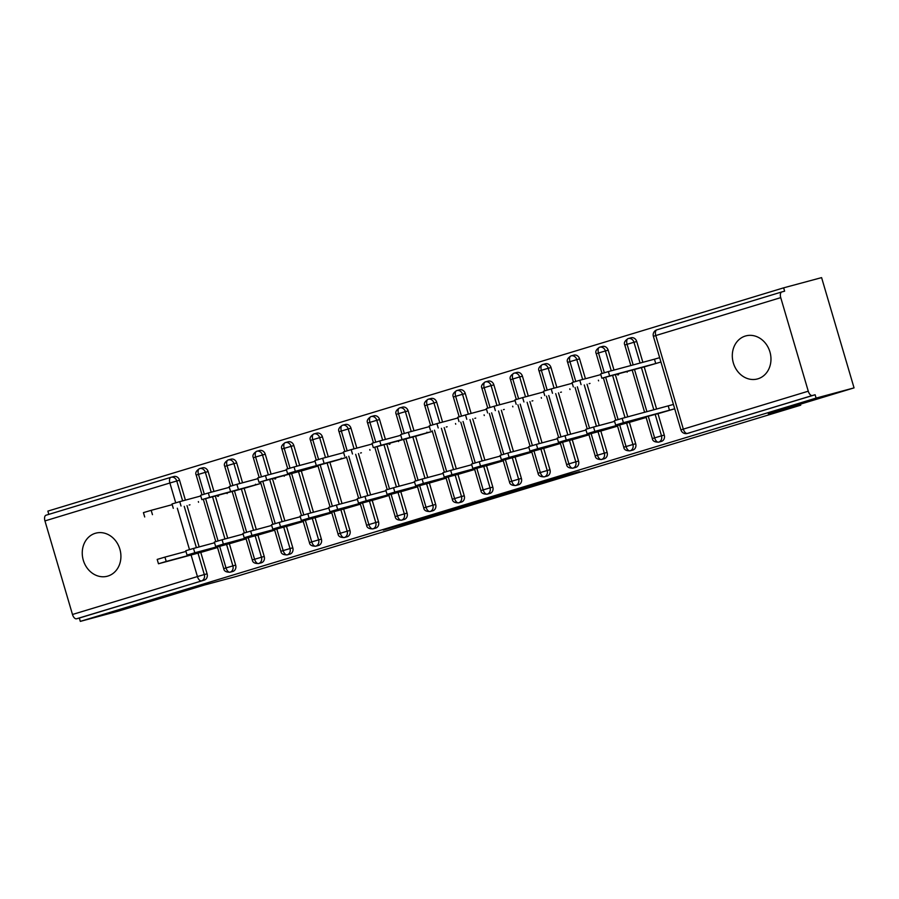 <?xml version="1.0" encoding="UTF-8"?>
<svg xmlns="http://www.w3.org/2000/svg" width="899" height="899" viewBox="0 0 899 899"><rect width="100%" height="100%" fill="white"/><g stroke="black" fill="none" stroke-linecap="round" stroke-linejoin="round"><path stroke-width="1.35" d="M544.918 482.145L579.462 471.672L543.861 481.336L512.947 490.742L544.918 482.145M95.283 533.298A22.295 19.104 74.9 0 1 95.788 533.163A22.295 19.104 74.9 0 1 119.949 549.424A22.295 19.104 74.9 0 1 107.869 576.068A22.295 19.104 74.9 0 1 107.374 576.214A22.295 19.104 74.9 0 1 83.214 559.942A22.295 19.104 74.9 0 1 95.283 533.298M745.35 336.035A22.295 19.104 74.9 0 1 745.844 335.9A22.295 19.104 74.9 0 1 770.005 352.161A22.295 19.104 74.9 0 1 757.936 378.805A22.295 19.104 74.9 0 1 757.43 378.951A22.295 19.104 74.9 0 1 733.269 362.679A22.295 19.104 74.9 0 1 745.35 336.035M406.438 523.791L453.107 510.014L417.507 519.678L383.3 530.118L444.747 512.419L406.438 523.791M780.737 297.636L655.787 335.552L683.33 429.115L808.268 391.2L780.737 297.636A5.225 2.686 73.1 0 1 781.815 291.939L656.877 329.854A5.225 2.686 73.1 0 1 656.911 329.843L781.77 291.95A5.225 2.686 73.1 0 1 781.86 291.928L784.625 291.175L783.647 287.837L821.596 277.622L854.05 387.885L816.101 398.1L815.112 394.762L812.348 395.515L687.398 433.419L815.112 394.762M854.05 387.885L768.33 413.9L800.728 405.179L236.392 576.428L203.994 585.148L118.263 611.163L80.314 621.378L816.101 398.1M501.148 495.405L540.333 483.55L504.732 493.214L470.053 503.766L501.148 495.405L500.968 494.776M495.135 497.293L426.441 516.992L495.113 497.203M800.728 405.179L800.436 404.157M808.268 391.2A5.225 2.686 73.1 0 0 812.348 395.515M80.314 621.378L79.337 618.04L76.561 618.782A5.225 2.686 -106.9 0 1 72.482 614.478L44.95 520.914A5.225 2.686 -106.9 0 1 46.029 515.217A5.225 2.686 -106.9 0 1 46.074 515.206L170.934 477.313M48.816 514.363L47.861 511.115L783.647 287.837M659.664 357.667L654.461 359.184L655.731 363.522L660.934 362.016L646.291 366.309M660.057 413.091L674.711 408.798M79.337 618.04L204.275 580.125L76.561 618.782M198.005 553.132L204.309 574.562L207.085 573.809L200.78 552.391M199.162 546.918L187.014 505.609M185.396 500.136L179.553 480.257L176.777 480.999L182.632 500.878M207.085 573.809A5.225 4.484 74.9 0 1 204.275 580.125M171.248 477.223L173.788 476.537A5.225 4.484 74.9 0 1 173.9 476.504A5.225 4.484 74.9 0 1 179.553 480.257M226.582 544.468L232.886 565.887L235.662 565.145A5.225 4.484 74.9 0 1 232.852 571.461L230.077 572.202A5.225 2.686 -106.9 0 1 230.065 572.202A5.225 2.686 -106.9 0 1 225.997 567.887L219.659 546.334M199.825 468.548L202.365 467.873A5.225 4.484 74.9 0 1 202.477 467.84A5.225 4.484 74.9 0 1 208.118 471.582L205.354 472.323L211.198 492.202M235.662 565.145L229.357 543.715M227.739 538.243L215.58 496.933M213.973 491.461L208.118 471.582M189.105 505.047L189.97 504.811M202.871 551.829L217.524 547.536L212.321 549.042L212.119 548.356M255.159 535.793L261.463 557.223L264.227 556.47A5.225 4.484 74.9 0 1 261.418 562.785L258.654 563.527A5.225 2.686 -106.9 0 1 258.642 563.538A5.225 2.686 -106.9 0 1 254.574 559.223L248.225 537.658M228.402 459.883L230.931 459.198A5.225 4.484 74.9 0 1 231.054 459.164A5.225 4.484 74.9 0 1 236.695 462.906L233.92 463.659L239.775 483.538M264.227 556.47L257.923 535.051M256.316 529.567L244.157 488.269M242.55 482.785L236.695 462.906M217.67 496.372L218.536 496.147M231.448 543.153L246.101 538.861L240.887 540.366L240.696 539.692M283.724 527.117L290.029 548.547L292.804 547.806A5.225 4.484 74.9 0 1 289.995 554.11L287.219 554.863A5.225 2.686 -106.9 0 1 287.208 554.863A5.225 2.686 -106.9 0 1 283.151 550.548L276.802 528.983M256.968 451.208L259.508 450.523A5.225 4.484 74.9 0 1 259.631 450.489A5.225 4.484 74.9 0 1 265.272 454.242L262.497 454.984L268.352 474.863M292.804 547.806L286.5 526.376M284.893 520.903L272.734 479.594M271.116 474.121L265.272 454.242M246.247 487.708L260.901 483.415M260.013 534.489L274.667 530.196L269.464 531.691L269.262 531.017M312.301 518.453L318.606 539.872L321.381 539.13A5.225 4.484 74.9 0 1 318.572 545.446L315.796 546.187A5.225 2.686 -106.9 0 1 315.785 546.187A5.225 2.686 -106.9 0 1 311.728 541.872L305.379 520.319M285.545 442.544L288.085 441.858A5.225 4.484 74.9 0 1 288.197 441.825A5.225 4.484 74.9 0 1 293.849 445.567L291.074 446.32L296.917 466.199M321.381 539.13L315.077 517.7M313.459 512.228L301.311 470.93M299.693 465.446L293.849 445.567M274.824 479.032L275.69 478.796M288.59 525.814L303.244 521.521L298.041 523.027L297.839 522.341M340.878 509.778L347.183 531.208L349.958 530.455A5.225 4.484 74.9 0 1 347.149 536.77L344.373 537.523A5.225 2.686 -106.9 0 1 344.362 537.523A5.225 2.686 -106.9 0 1 340.294 533.208L333.956 511.643M314.122 433.869L316.662 433.183A5.225 4.484 74.9 0 1 316.774 433.149A5.225 4.484 74.9 0 1 322.415 436.903L319.651 437.644L325.494 457.524M349.958 530.455L343.654 509.036M342.036 503.564L329.877 462.255M328.27 456.782L322.415 436.903M303.401 470.357L318.055 466.064M317.167 517.139L331.821 512.846L326.618 514.352L326.416 513.677M369.455 501.114L375.76 522.533L378.524 521.791A5.225 4.484 74.9 0 1 375.715 528.095L372.95 528.848A5.225 2.686 -106.9 0 1 372.939 528.848A5.225 2.686 -106.9 0 1 368.871 524.533L362.522 502.979M342.688 425.193L345.227 424.519A5.225 4.484 74.9 0 1 345.351 424.485A5.225 4.484 74.9 0 1 350.992 428.227L348.216 428.969L354.071 448.848M378.524 521.791L372.22 500.361M370.613 494.888L358.454 453.579M356.847 448.107L350.992 428.227M331.967 461.693L346.621 457.4M345.744 508.474L360.387 504.182L355.184 505.688L354.993 505.002M398.021 492.438L404.325 513.868L407.101 513.115A5.225 4.484 74.9 0 1 404.292 519.431L401.516 520.173A5.225 2.686 -106.9 0 1 401.505 520.184A5.225 2.686 -106.9 0 1 397.448 515.869L391.099 494.304M371.265 416.529L373.804 415.844A5.225 4.484 74.9 0 1 373.917 415.81A5.225 4.484 74.9 0 1 379.569 419.552L376.793 420.305L382.648 440.184M407.101 513.115L400.797 491.697M399.19 486.213L387.031 444.915M385.413 439.431L379.569 419.552M360.544 453.017L361.409 452.781M374.31 499.799L388.964 495.506L383.761 497.012L383.558 496.338M426.598 483.763L432.902 505.193L435.678 504.451A5.225 4.484 74.9 0 1 432.868 510.756L430.093 511.509A5.225 2.686 -106.9 0 1 430.082 511.509A5.225 2.686 -106.9 0 1 426.014 507.193L419.676 485.629M399.841 407.854L402.381 407.168A5.225 4.484 74.9 0 1 402.494 407.135A5.225 4.484 74.9 0 1 408.146 410.888L405.37 411.63L411.214 431.509M435.678 504.451L429.374 483.021M427.755 477.549L415.608 436.24M413.989 430.767L408.146 410.888M389.121 444.353L389.986 444.117M402.887 491.135L417.541 486.831L412.338 488.337L412.135 487.663M455.175 475.099L461.479 496.518L464.255 495.776A5.225 4.484 74.9 0 1 461.445 502.091L458.67 502.833A5.225 2.686 -106.9 0 1 458.659 502.833A5.225 2.686 -106.9 0 1 454.591 498.518L448.253 476.964M428.418 399.19L430.958 398.504A5.225 4.484 74.9 0 1 431.071 398.471A5.225 4.484 74.9 0 1 436.712 402.213L433.947 402.966L439.791 422.845M464.255 495.776L457.951 474.346M456.332 468.873L444.173 427.576M442.566 422.092L436.712 402.213M417.698 435.678L432.352 431.385M431.464 482.46L446.118 478.167L440.915 479.673L440.712 478.987M483.752 466.424L490.056 487.854L492.821 487.101A5.225 4.484 74.9 0 1 490.011 493.416L487.247 494.169A5.225 2.686 -106.9 0 1 487.236 494.169A5.225 2.686 -106.9 0 1 483.168 489.854L476.818 468.289M456.984 390.514L459.524 389.829A5.225 4.484 74.9 0 1 459.647 389.795A5.225 4.484 74.9 0 1 465.289 393.548L462.513 394.29L468.368 414.169M492.821 487.101L486.516 465.682M484.909 460.198L472.75 418.9M471.143 413.428L465.289 393.548M446.264 427.003L447.129 426.778M460.041 473.784L474.683 469.492L469.48 470.997L469.289 470.323M512.318 457.76L518.622 479.178L521.398 478.437A5.225 4.484 74.9 0 1 518.588 484.741L515.812 485.494A5.225 2.686 -106.9 0 1 515.801 485.494A5.225 2.686 -106.9 0 1 511.745 481.179L505.395 459.625M485.561 381.839L488.101 381.165A5.225 4.484 74.9 0 1 488.213 381.131A5.225 4.484 74.9 0 1 493.866 384.873L491.09 385.615L496.945 405.494M521.398 478.437L515.093 457.007M513.486 451.534L501.327 410.225M499.709 404.752L493.866 384.873M474.841 418.338L475.706 418.102M488.607 465.12L503.26 460.827M540.895 449.084L547.199 470.514L549.974 469.761A5.225 4.484 74.9 0 1 547.165 476.077L544.389 476.818A5.225 2.686 -106.9 0 1 544.378 476.83A5.225 2.686 -106.9 0 1 540.31 472.514L533.972 450.95M514.138 373.175L516.678 372.489A5.225 4.484 74.9 0 1 516.79 372.456A5.225 4.484 74.9 0 1 522.431 376.198L519.667 376.951L525.51 396.83M549.974 469.761L543.67 448.343M542.052 442.859L529.904 401.561M528.286 396.077L522.431 376.198M503.418 409.663L504.283 409.427M517.183 456.445L531.837 452.152L526.634 453.658L526.432 452.984M569.472 440.409L575.776 461.839L578.551 461.086A5.225 4.484 74.9 0 1 575.731 467.401L572.966 468.154A5.225 2.686 -106.9 0 1 572.955 468.154A5.225 2.686 -106.9 0 1 568.887 463.839L562.549 442.274M542.715 364.5L545.255 363.814A5.225 4.484 74.9 0 1 545.367 363.78A5.225 4.484 74.9 0 1 551.008 367.534L548.233 368.275L554.087 388.154M578.551 461.086L572.247 439.667M570.629 434.195L558.47 392.885M556.863 387.413L551.008 367.534M531.994 400.999L532.86 400.763M545.76 447.769L560.414 443.477L555.211 444.983L555.009 444.308M598.049 431.745L604.353 453.163L607.117 452.422A5.225 4.484 74.9 0 1 604.308 458.737L601.543 459.479A5.225 2.686 -106.9 0 1 601.532 459.479A5.225 2.686 -106.9 0 1 597.464 455.164L591.115 433.61M571.281 355.835L573.82 355.15A5.225 4.484 74.9 0 1 573.944 355.116A5.225 4.484 74.9 0 1 579.585 358.858L576.81 359.611L582.664 379.49M607.117 452.422L600.813 430.992M599.206 425.519L587.047 384.21M585.44 378.737L579.585 358.858M560.56 392.324L561.426 392.088M574.337 439.105L588.98 434.813M626.614 423.069L632.918 444.499L635.694 443.746A5.225 4.484 74.9 0 1 632.885 450.062L630.109 450.804A5.225 2.686 -106.9 0 1 630.098 450.815A5.225 2.686 -106.9 0 1 626.041 446.5L619.692 424.935M599.858 347.16L602.397 346.475A5.225 4.484 74.9 0 1 602.51 346.441A5.225 4.484 74.9 0 1 608.162 350.183L605.387 350.936L611.241 370.815M635.694 443.746L629.39 422.328M627.783 416.844L615.624 375.546M614.006 370.073L608.162 350.183M589.137 383.648L590.002 383.423M602.903 430.43L617.557 426.137L612.354 427.643L612.152 426.969M655.191 414.405L661.495 435.824L664.271 435.082A5.225 4.484 74.9 0 1 661.462 441.387L658.686 442.139A5.225 2.686 -106.9 0 1 658.675 442.139A5.225 2.686 -106.9 0 1 654.607 437.824L648.269 416.271M628.435 338.485L630.974 337.81A5.225 4.484 74.9 0 1 631.087 337.777A5.225 4.484 74.9 0 1 636.728 341.519L633.964 342.261L640.077 363.05M664.271 435.082L657.967 413.652M656.618 409.079L644.201 366.871M642.852 362.308L636.728 341.519M617.714 374.984L618.579 374.748M631.48 421.766L646.134 417.473L640.931 418.979L640.729 418.293M633.154 364.915L627.075 344.261A5.225 2.686 -106.9 0 1 628.109 338.586A5.225 2.686 -106.9 0 1 628.154 338.563A5.225 2.686 -106.9 0 1 628.199 338.552A5.225 4.484 -105.1 0 1 628.311 338.518L631.087 337.777M646.92 411.697L634.503 369.489M604.33 372.748L598.498 352.936A5.225 2.686 -106.9 0 1 599.532 347.25A5.225 2.686 -106.9 0 1 599.588 347.239A5.225 2.686 -106.9 0 1 599.622 347.228A5.225 4.484 -105.1 0 1 599.745 347.194L602.51 346.441M618.096 419.53L605.926 378.153M575.753 381.412L569.932 361.612A5.225 2.686 -106.9 0 1 570.955 355.925A5.225 2.686 -106.9 0 1 571.011 355.903A5.225 2.686 -106.9 0 1 571.056 355.892A5.225 4.484 -105.1 0 1 571.168 355.858L573.944 355.116M589.53 428.194L577.349 386.828M547.188 390.087L541.355 370.276A5.225 2.686 -106.9 0 1 542.378 364.589A5.225 2.686 -106.9 0 1 542.434 364.578A5.225 2.686 -106.9 0 1 542.479 364.567A5.225 4.484 -105.1 0 1 542.591 364.533L545.367 363.78M560.954 436.869L548.772 395.493M518.611 398.763L512.778 378.951A5.225 2.686 -106.9 0 1 513.812 373.265A5.225 2.686 -106.9 0 1 513.857 373.254A5.225 2.686 -106.9 0 1 513.902 373.231A5.225 4.484 -105.1 0 1 514.014 373.197L516.79 372.456M532.377 445.533L520.206 404.168M490.034 407.427L484.201 387.615A5.225 2.686 -106.9 0 1 485.235 381.94A5.225 2.686 -106.9 0 1 485.291 381.918A5.225 2.686 -106.9 0 1 485.325 381.906A5.225 4.484 -105.1 0 1 485.449 381.873L488.213 381.131M503.8 454.209L491.629 412.843M461.457 416.102L455.636 396.29A5.225 2.686 -106.9 0 1 456.658 390.604A5.225 2.686 -106.9 0 1 456.714 390.593A5.225 2.686 -106.9 0 1 456.759 390.582A5.225 4.484 -105.1 0 1 456.872 390.548L459.647 389.795M475.234 462.884L463.052 421.507M432.891 424.766L427.059 404.966A5.225 2.686 -106.9 0 1 428.093 399.28A5.225 2.686 -106.9 0 1 428.138 399.257A5.225 2.686 -106.9 0 1 428.182 399.246A5.225 4.484 -105.1 0 1 428.295 399.212L431.071 398.471M446.657 471.548L434.475 430.183M404.314 433.442L398.482 413.63A5.225 2.686 -106.9 0 1 399.516 407.944A5.225 2.686 -106.9 0 1 399.561 407.932A5.225 2.686 -106.9 0 1 399.606 407.921A5.225 4.484 -105.1 0 1 399.718 407.888L402.494 407.135M418.08 480.223L405.91 438.847M375.737 442.117L369.905 422.305A5.225 2.686 -106.9 0 1 370.939 416.619A5.225 2.686 -106.9 0 1 370.995 416.608A5.225 2.686 -106.9 0 1 371.029 416.585A5.225 4.484 -105.1 0 1 371.152 416.563L373.917 415.81M389.503 488.887L377.333 447.522M347.16 450.781L341.339 430.969A5.225 2.686 -106.9 0 1 342.362 425.294A5.225 2.686 -106.9 0 1 342.418 425.272A5.225 2.686 -106.9 0 1 342.463 425.261A5.225 4.484 -105.1 0 1 342.575 425.227L345.351 424.485M360.937 497.563L348.756 456.198M318.594 459.456L312.762 439.645A5.225 2.686 -106.9 0 1 313.796 433.959A5.225 2.686 -106.9 0 1 313.841 433.947A5.225 2.686 -106.9 0 1 313.886 433.936A5.225 4.484 -105.1 0 1 313.998 433.902L316.774 433.149M332.36 506.238L320.179 464.862M290.017 468.121L284.185 448.32A5.225 2.686 -106.9 0 1 285.219 442.634A5.225 2.686 -106.9 0 1 285.264 442.611A5.225 2.686 -106.9 0 1 285.309 442.6A5.225 4.484 -105.1 0 1 285.433 442.566L288.197 441.825M303.783 514.902L291.613 473.537M261.44 476.796L255.608 456.984A5.225 2.686 -106.9 0 1 256.642 451.298A5.225 2.686 -106.9 0 1 256.698 451.287A5.225 2.686 -106.9 0 1 256.732 451.276A5.225 4.484 -105.1 0 1 256.856 451.242L259.631 450.489M275.206 523.578L263.036 482.201M232.863 485.471L227.042 465.66A5.225 2.686 -106.9 0 1 228.065 459.973A5.225 2.686 -106.9 0 1 228.121 459.962A5.225 2.686 -106.9 0 1 228.166 459.951A5.225 4.484 -105.1 0 1 228.279 459.917L231.054 459.164M246.641 532.253L234.459 490.876M204.298 494.135L198.465 474.324A5.225 2.686 -106.9 0 1 199.499 468.649A5.225 2.686 -106.9 0 1 199.544 468.626A5.225 2.686 -106.9 0 1 199.589 468.615A5.225 4.484 -105.1 0 1 199.702 468.581L202.477 467.84M218.064 540.917L205.882 499.552M533.287 485.629L494.911 496.36L533.287 485.629M471.997 504.069L488.269 499.215L471.997 504.069M601.892 378.243L600.611 373.905L608.365 371.59L609.634 375.928L601.892 378.243L647.156 366.073M655.731 363.522L609.634 375.928M654.461 359.184L608.365 371.59M615.658 425.025L614.377 420.687L622.13 418.372L623.412 422.71L615.658 425.025L660.922 412.855M622.13 418.372L673.43 404.449M623.412 422.71L674.711 408.787M669.508 410.304L668.227 405.955M573.315 386.918L572.034 382.569L579.788 380.266L581.069 384.603M600.813 374.602L579.788 380.266M626.963 371.512L627.165 372.197M544.738 395.594L543.468 391.245L551.211 388.93L552.492 393.279M572.247 383.266L551.211 388.93M598.386 380.187L598.588 380.861M516.172 404.258L514.891 399.92L522.634 397.605L523.915 401.943M543.67 391.942L522.634 397.605M569.809 388.851L570.011 389.537M487.595 412.933L486.314 408.584L494.068 406.269L495.338 410.618M515.093 400.606L494.068 406.269M541.243 397.527L541.434 398.201M587.081 433.7L585.811 429.351L593.554 427.036L594.835 431.385L587.081 433.7L632.345 421.53M593.554 427.036L614.579 421.384M594.835 431.385L640.931 418.979M558.515 442.364L557.234 438.027L564.977 435.712L566.258 440.061L558.515 442.364L603.768 430.205M564.977 435.712L586.013 430.048M566.258 440.061L612.354 427.643M529.938 451.04L528.657 446.691L536.411 444.387L537.681 448.725L529.938 451.04L575.203 438.869M536.411 444.387L557.436 438.723M537.681 448.725L588.98 434.801M583.777 436.318L583.586 435.633M501.361 459.715L500.08 455.366L507.834 453.051L509.115 457.4L501.361 459.715L546.626 447.545M507.834 453.051L528.859 447.387M509.115 457.4L555.211 444.983M459.018 421.597L457.737 417.26L465.491 414.945L466.772 419.282M486.516 409.281L465.491 414.945M512.666 406.202L512.868 406.876M472.784 468.379L471.514 464.041L479.257 461.726L480.538 466.064L472.784 468.379L518.049 456.209M479.257 461.726L500.293 456.063M480.538 466.064L526.634 453.658M430.441 430.273L429.171 425.924L436.914 423.62L438.195 427.958M457.951 417.956L436.914 423.62M484.089 414.866L484.291 415.552M444.218 477.054L442.937 472.705L450.68 470.391L451.961 474.739L444.218 477.054L489.472 464.884M450.68 470.391L471.717 464.738M451.961 474.739L503.26 460.816M498.057 462.333L497.855 461.648M401.875 438.948L400.594 434.599L408.337 432.284L409.618 436.633M429.374 426.62L408.337 432.284M455.512 423.541L455.714 424.216M415.641 485.718L414.36 481.381L422.114 479.066L423.384 483.415L415.641 485.718L460.906 473.559M422.114 479.066L443.14 473.402M423.384 483.415L469.48 470.997M373.299 447.612L372.017 443.274L379.771 440.959L381.041 445.297L373.299 447.612L418.563 435.442M432.34 431.374L381.041 445.297M400.797 435.296L379.771 440.959M426.946 432.205L427.137 432.891M387.064 494.394L385.783 490.056L393.537 487.741L394.818 492.079L387.064 494.394L432.329 482.224M393.537 487.741L414.563 482.078M394.818 492.079L440.915 479.673M344.722 456.287L343.44 451.939L351.194 449.624L352.475 453.973M372.22 443.971L351.194 449.624M398.369 440.881L398.572 441.566M358.487 503.069L357.218 498.72L364.96 496.405L366.241 500.754L358.487 503.069L403.752 490.899M364.96 496.405L385.997 490.742M366.241 500.754L412.338 488.337M316.145 464.952L314.875 460.614L322.617 458.299L323.898 462.648M343.654 452.635L322.617 458.299M369.792 449.556L369.995 450.23M329.922 511.733L328.641 507.396L336.383 505.081L337.664 509.418L329.922 511.733L375.175 499.563M336.383 505.081L357.42 499.417M337.664 509.418L383.761 497.012M287.579 473.627L286.298 469.278L294.04 466.974L295.322 471.312L287.579 473.627L332.832 461.457M346.621 457.389L295.322 471.312M315.077 461.311L294.04 466.974M341.215 458.22L341.418 458.906M301.345 520.409L300.064 516.06L307.818 513.745L309.087 518.094L301.345 520.409L346.609 508.238M307.818 513.745L328.843 508.092M309.087 518.094L355.184 505.688M259.002 482.302L257.721 477.953L265.475 475.638L266.745 479.987L259.002 482.302L304.267 470.132M318.044 466.064L266.745 479.987M286.5 469.975L265.475 475.638M312.65 466.896L312.841 467.57M272.768 529.073L271.487 524.735L279.241 522.42L280.522 526.769L272.768 529.073L318.032 516.914M279.241 522.42L300.266 516.756M280.522 526.769L326.618 514.352M230.425 490.966L229.144 486.629L236.898 484.314L238.179 488.651M257.923 478.65L236.898 484.314M284.073 475.56L284.275 476.245M244.191 537.748L242.921 533.41L250.664 531.095L251.945 535.433L244.191 537.748L289.456 525.578M250.664 531.095L271.7 525.432M251.945 535.433L298.041 523.027M201.848 499.642L200.578 495.293L208.321 492.978L209.602 497.327L201.848 499.642L247.113 487.472M260.901 483.404L209.602 497.327M229.357 487.325L208.321 492.978M255.496 484.235L255.698 484.921M215.625 546.423L214.344 542.075L222.087 539.76L223.368 544.109L215.625 546.423L260.879 534.253M222.087 539.76L243.123 534.096M223.368 544.109L269.464 531.691M173.282 508.306L172.001 503.968L179.744 501.653L181.025 506.002M200.78 495.99L179.744 501.653M226.919 492.91L227.121 493.585M187.048 555.088L185.767 550.75L193.521 548.435L194.791 552.773L187.048 555.088L232.313 542.917M193.521 548.435L214.546 542.771M194.791 552.773L240.887 540.366M144.705 516.981L143.424 512.632L151.178 510.329L152.459 514.666M172.203 504.665L151.178 510.329M198.353 501.575L198.544 502.26M158.471 563.763L157.19 559.414L164.944 557.11L166.225 561.448L158.471 563.763L203.736 551.593M164.944 557.11L185.969 551.447M166.225 561.448L212.321 549.042M653.382 336.327A5.225 5.225 0 0 1 656.877 329.854A5.225 2.686 73.1 0 0 655.787 335.552L653.382 336.327L680.914 429.891L683.33 429.115A5.225 2.686 73.1 0 0 687.398 433.419A5.225 4.484 74.9 0 1 687.286 433.453L690.061 432.711M72.482 614.478L197.432 576.562L191.082 554.998M189.487 549.592L177.317 508.216M175.721 502.811L169.889 482.999L44.95 520.914M201.5 580.878A5.225 2.686 -106.9 0 1 197.432 576.562L204.309 574.562A5.225 4.484 74.9 0 1 201.5 580.878M46.029 515.217L170.967 477.302A5.225 5.225 0 0 1 171.136 477.257A5.225 4.484 -105.1 0 1 176.777 480.999L169.889 482.999A5.225 2.686 -106.9 0 1 170.967 477.302A5.225 2.686 -106.9 0 1 171.012 477.29A5.225 4.484 -105.1 0 1 171.136 477.257L173.9 476.504M641.425 367.624L653.843 409.832M630.851 365.533L624.805 345.002L633.964 342.261A5.225 4.484 -105.1 0 0 628.311 338.518A5.225 5.225 0 0 0 628.154 338.563M652.337 438.555C652.629 441.038 654.742 442.229 658.675 442.139A5.225 4.484 74.9 0 0 661.495 435.824L652.337 438.555L645.965 416.889M612.848 376.288L625.007 417.597M584.271 384.963L596.43 426.261M555.706 393.638L567.853 434.936M527.129 402.303L539.288 443.612M498.552 410.978L510.711 452.276M469.975 419.642L482.134 460.951M441.409 428.317L453.557 469.626M412.832 436.993L424.991 478.29M384.255 445.657L396.414 486.966M355.678 454.332L367.837 495.63M327.112 462.996L339.26 504.305M298.535 471.672L310.694 512.981M269.958 480.347L282.117 521.645M241.382 489.011L253.54 530.32M212.816 497.686L224.964 538.984M184.239 506.351L196.398 547.66M602.049 373.433L596.228 353.667L605.387 350.936A5.225 4.484 -105.1 0 0 599.745 347.194A5.225 5.225 0 0 0 599.588 347.239M623.76 447.23C624.052 449.702 626.165 450.905 630.098 450.815A5.225 4.484 74.9 0 0 632.918 444.499L623.76 447.23L617.388 425.553M573.472 382.109L567.651 362.342L576.81 359.611A5.225 4.484 -105.1 0 0 571.168 355.858A5.225 5.225 0 0 0 571.011 355.903M595.194 455.905C595.475 458.378 597.588 459.569 601.532 459.479A5.225 4.484 74.9 0 0 604.353 453.163L595.194 455.905L588.811 434.228M544.895 390.773L539.085 371.006L548.233 368.275A5.225 4.484 -105.1 0 0 542.591 364.533A5.225 5.225 0 0 0 542.434 364.578M566.617 464.569C566.909 467.053 569.022 468.244 572.955 468.154A5.225 4.484 74.9 0 0 575.776 461.839L566.617 464.569L560.234 442.904M519.667 376.951A5.225 4.484 -105.1 0 0 514.014 373.197A5.225 5.225 0 0 0 513.857 373.254C510.486 375.422 509.385 377.558 510.508 379.681L519.667 376.951M538.04 473.245C538.332 475.717 540.445 476.919 544.378 476.83A5.225 4.484 74.9 0 0 547.199 470.514L538.04 473.245L531.669 451.568M487.752 408.112L481.931 388.357L491.09 385.615A5.225 4.484 -105.1 0 0 485.449 381.873A5.225 5.225 0 0 0 485.291 381.918M509.475 481.909C509.755 484.392 511.868 485.584 515.801 485.494A5.225 4.484 74.9 0 0 518.622 479.178L509.475 481.909L503.092 460.243M459.175 416.788L453.354 397.021L462.513 394.29A5.225 4.484 -105.1 0 0 456.872 390.548A5.225 5.225 0 0 0 456.714 390.593M480.898 490.584C481.179 493.068 483.291 494.259 487.236 494.169A5.225 4.484 74.9 0 0 490.056 487.854L480.898 490.584L474.515 468.907M430.599 425.463L424.789 405.696L433.947 402.966A5.225 4.484 -105.1 0 0 428.295 399.212A5.225 5.225 0 0 0 428.138 399.257M452.321 499.26C452.613 501.732 454.725 502.923 458.659 502.833A5.225 4.484 74.9 0 0 461.479 496.518L452.321 499.26L445.938 477.583M402.033 434.127L396.212 414.36L405.37 411.63A5.225 4.484 -105.1 0 0 399.718 407.888A5.225 5.225 0 0 0 399.561 407.932M430.093 511.509A5.225 4.484 74.9 0 0 432.902 505.193L423.744 507.924L417.372 486.258M373.456 442.802L367.635 423.036L376.793 420.305A5.225 4.484 -105.1 0 0 371.152 416.563A5.225 5.225 0 0 0 370.995 416.608M395.178 516.599C395.459 519.071 397.572 520.274 401.505 520.184A5.225 4.484 74.9 0 0 404.325 513.868L395.178 516.599L388.795 494.922M344.879 451.467L339.058 431.711L348.216 428.969A5.225 4.484 -105.1 0 0 342.575 425.227A5.225 5.225 0 0 0 342.418 425.272M372.95 528.848A5.225 4.484 74.9 0 0 375.76 522.533L366.601 525.263L360.218 503.597M316.302 460.142L310.492 440.375L319.651 437.644A5.225 4.484 -105.1 0 0 313.998 433.902A5.225 5.225 0 0 0 313.841 433.947M338.024 533.939C338.316 536.422 340.429 537.613 344.362 537.523A5.225 4.484 74.9 0 0 347.183 531.208L338.024 533.939L331.641 512.261M287.736 468.817L281.915 449.051L291.074 446.32A5.225 4.484 -105.1 0 0 285.433 442.566A5.225 5.225 0 0 0 285.264 442.611M309.447 542.614C309.739 545.086 311.852 546.277 315.785 546.187A5.225 4.484 74.9 0 0 318.606 539.872L309.447 542.614L303.075 520.937M259.159 477.481L253.338 457.715L262.497 454.984A5.225 4.484 -105.1 0 0 256.856 451.242A5.225 5.225 0 0 0 256.698 451.287M280.881 551.278C281.162 553.762 283.275 554.953 287.208 554.863A5.225 4.484 74.9 0 0 290.029 548.547L280.881 551.278L274.498 529.612M230.582 486.157L224.761 466.39L233.92 463.659A5.225 4.484 -105.1 0 0 228.279 459.917A5.225 5.225 0 0 0 228.121 459.962M258.654 563.527A5.225 4.484 74.9 0 0 261.463 557.223L252.304 559.953L245.921 538.276M202.005 494.821L196.196 475.065L205.354 472.323A5.225 4.484 -105.1 0 0 199.702 468.581A5.225 5.225 0 0 0 199.544 468.626M223.727 568.618C224.02 571.101 226.132 572.292 230.065 572.202A5.225 4.484 74.9 0 0 232.886 565.887L223.727 568.618L217.356 546.952M552.896 478.807L553.087 479.437M550.345 479.493L550.536 480.122M461.872 506.755L462.041 507.328M457.355 508.014L457.535 508.643M680.914 429.891A5.225 5.225 0 0 0 687.286 433.453M624.805 345.002C623.681 342.879 624.783 340.743 628.109 338.586M644.617 412.315L632.188 370.107M596.228 353.667C595.116 351.543 596.217 349.408 599.532 347.25M615.815 420.215L603.622 378.771M567.651 362.342C566.539 360.218 567.64 358.083 570.955 355.925M587.238 428.879L575.045 387.447M539.085 371.006C537.962 368.893 539.063 366.747 542.378 364.589M558.661 437.555L546.468 396.122M530.095 446.23L517.891 404.786M516.318 399.448L510.508 379.681M481.931 388.357C480.819 386.233 481.92 384.098 485.235 381.94M501.518 454.894L489.326 413.461M453.354 397.021C452.242 394.897 453.343 392.762 456.658 390.604M472.941 463.569L460.749 422.125M424.789 405.696C423.665 403.572 424.766 401.437 428.093 399.28M444.364 472.233L432.172 430.801M396.212 414.36C395.088 412.248 396.189 410.101 399.516 407.944M415.799 480.909L403.595 439.476M423.744 507.924C424.036 510.407 426.148 511.598 430.082 511.509M367.635 423.036C366.522 420.912 367.624 418.777 370.939 416.619M387.222 489.584L375.029 448.14M339.058 431.711C337.945 429.587 339.047 427.452 342.362 425.294M358.645 498.248L346.452 456.816M366.601 525.263C366.882 527.747 368.995 528.938 372.939 528.848M310.492 440.375C309.368 438.262 310.47 436.116 313.796 433.959M330.079 506.924L317.875 465.491M281.915 449.051C280.791 446.927 281.893 444.791 285.219 442.634M301.502 515.588L289.309 474.155M253.338 457.715C252.226 455.602 253.327 453.456 256.642 451.298M272.925 524.263L260.732 482.83M224.761 466.39C223.649 464.266 224.75 462.131 228.065 459.973M244.348 532.938L232.156 491.495M252.304 559.953C252.585 562.426 254.698 563.628 258.642 563.538M196.196 475.065C195.072 472.941 196.173 470.806 199.499 468.649M215.782 541.603L203.579 500.17M554.413 478.403L554.604 479.066"/></g></svg>
